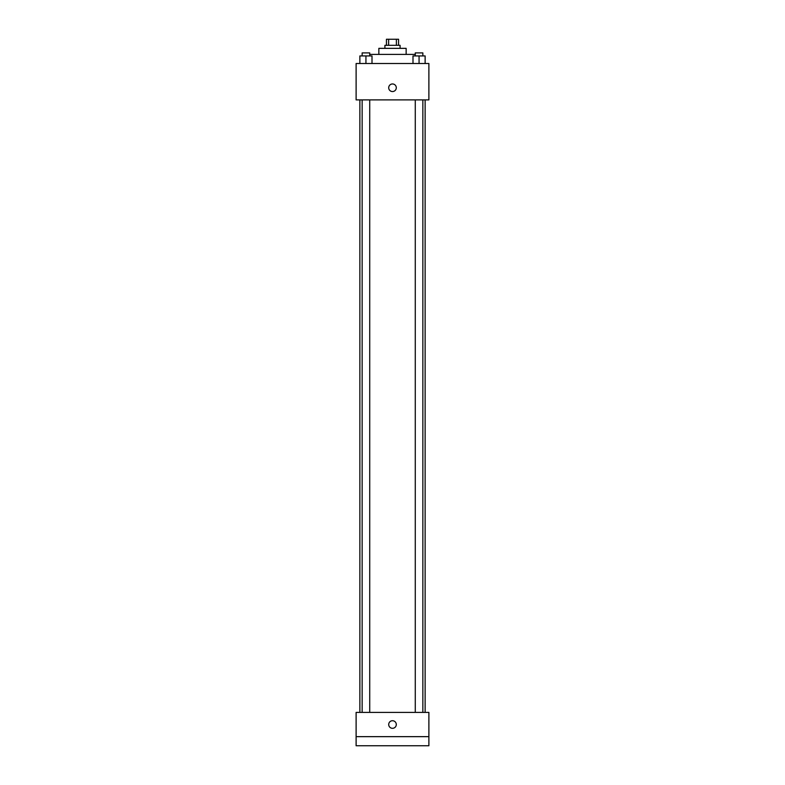 <?xml version="1.0" encoding="UTF-8"?>
<svg xmlns="http://www.w3.org/2000/svg" width="785" height="785" viewBox="0 0 785 785"><rect width="100%" height="100%" fill="white"/><g stroke="black" fill="none" stroke-linecap="round" stroke-linejoin="round"><path stroke-width="1.18" d="M388.614 45.314L388.614 39.25L386.436 39.25L386.436 45.314M388.614 39.25L398.564 39.25L398.564 45.314M396.386 45.314L396.386 39.25M384.915 48.346L384.915 45.314L400.085 45.314L400.085 48.346M378.851 54.41L378.851 48.346L406.149 48.346L406.149 54.41M369.725 54.41L415.275 54.41M356.115 63.506L428.885 63.506L428.885 99.891L356.115 99.891L356.115 63.506M392.5 91.551A3.788 3.788 0 0 1 389.213 85.869A3.788 3.788 0 0 1 395.787 85.869A3.788 3.788 0 0 1 392.5 91.551M356.115 712.397L428.885 712.397L428.885 745.75L356.115 745.75L356.115 712.397M392.5 728.313A3.788 3.788 0 0 1 389.213 722.632A3.788 3.788 0 0 1 395.787 722.632A3.788 3.788 0 0 1 392.5 728.313M356.115 736.654L428.885 736.654M412.998 63.506L412.998 55.931L425.127 55.931L425.127 63.506L425.127 55.931M419.062 63.506L419.062 55.931M422.85 55.931L422.85 52.899L415.275 52.899L415.275 55.931M359.873 63.506L359.873 55.931L372.002 55.931L372.002 63.506L372.002 55.931M365.938 63.506L365.938 55.931M369.725 55.931L369.725 52.899L362.15 52.899L362.15 55.931M425.127 712.397L425.127 99.891M359.873 712.397L359.873 99.891M415.275 99.891L415.275 712.397M422.85 99.891L422.85 712.397M369.725 712.397L369.725 99.891M362.15 712.397L362.15 99.891"/></g></svg>
